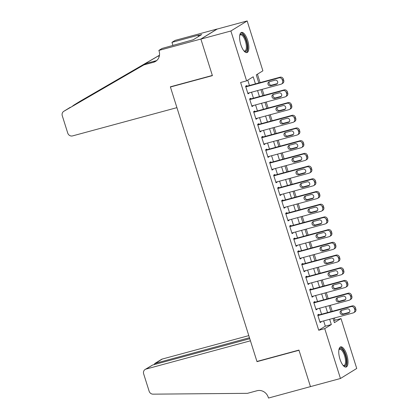 <?xml version="1.0" encoding="UTF-8"?>
<svg xmlns="http://www.w3.org/2000/svg" width="419" height="419" viewBox="0 0 419 419"><rect width="100%" height="100%" fill="white"/><g stroke="black" fill="none" stroke-linecap="round" stroke-linejoin="round"><path stroke-width="0.63" d="M339.95 359.078A10.444 3.886 -105.1 0 1 340.652 346.88A10.444 3.886 -105.1 0 1 346.817 354.846A10.444 3.886 -105.1 0 1 346.115 367.044A10.444 3.886 -105.1 0 1 339.95 359.078M240.799 44.603A10.444 3.886 -105.1 0 1 241.501 32.404A10.444 3.886 -105.1 0 1 247.66 40.371A10.444 3.886 -105.1 0 1 246.959 52.569A10.444 3.886 -105.1 0 1 240.799 44.603M333.859 320.923L335.006 320.216L341.003 318.592L356.731 368.458L340.453 378.498L310.458 386.617L298.941 350.09L256.947 361.456L170.413 87.005L212.407 75.64L200.89 39.108L217.162 29.068L247.158 20.95L262.886 70.821L256.287 74.891L258.832 82.962M335.006 320.216L334.32 318.031M332.204 311.327L330.313 305.325M328.197 298.621L326.307 292.619M324.191 285.915L322.3 279.913M320.184 273.209L318.293 267.207M316.183 260.503L314.287 254.501M312.176 247.797L310.28 241.794M308.169 235.09L306.273 229.088M304.163 222.384L302.267 216.382M300.156 209.683L298.265 203.676M296.149 196.977L294.258 190.97M292.143 184.271L290.252 178.269M288.136 171.565L286.245 165.563M284.129 158.859L282.238 152.856M280.122 146.152L278.232 140.15M276.116 133.446L274.225 127.444M272.114 120.74L270.218 114.738M268.108 108.034L266.212 102.032M264.101 95.328L262.205 89.326M260.094 82.622L257.434 74.184M319.011 314.899L318.812 314.266L317.712 314.941L320.116 322.567L321.216 321.886L321.127 321.603M315.009 302.193L314.805 301.56L313.705 302.235L316.109 309.861L317.209 309.18L317.12 308.897M311.003 289.487L310.798 288.853L309.699 289.529L312.103 297.155L313.203 296.474L313.113 296.191M306.996 276.781L306.792 276.147L305.692 276.823L308.096 284.449L309.196 283.773L309.107 283.485M302.989 264.075L302.79 263.441L301.69 264.117L304.094 271.742L305.194 271.067L305.1 270.779M298.983 251.369L298.784 250.735L297.684 251.41L300.088 259.036L301.188 258.361L301.093 258.073M294.976 238.662L294.777 238.029L293.677 238.704L296.081 246.33L297.181 245.654L297.092 245.366M290.969 225.956L290.77 225.322L289.67 226.003L292.074 233.624L293.174 232.948L293.085 232.66M286.963 213.25L286.764 212.616L285.664 213.297L288.068 220.918L289.168 220.242L289.079 219.954M282.956 200.544L282.757 199.91L281.657 200.591L284.061 208.212L285.161 207.536L285.072 207.248M278.949 187.838L278.75 187.204L277.65 187.885L280.054 195.505L281.154 194.83L281.065 194.542M274.943 175.132L274.744 174.498L273.644 175.179L276.048 182.799L277.148 182.124L277.059 181.836M270.941 162.425L270.737 161.792L269.637 162.472L272.041 170.093L273.141 169.417L273.052 169.129M266.934 149.719L266.73 149.085L265.63 149.766L268.034 157.387L269.134 156.711L269.045 156.423M262.928 137.013L262.723 136.379L261.629 137.06L264.028 144.681L265.127 144.005L265.038 143.717M258.921 124.307L258.722 123.673L257.622 124.354L260.026 131.975L261.126 131.299L261.032 131.011M254.914 111.606L254.715 110.967L253.615 111.648L256.019 119.268L257.119 118.593L257.025 118.305M250.908 98.9L250.709 98.261L249.609 98.942L252.013 106.562L253.113 105.887L253.024 105.598M255.443 83.879L253.207 76.792L246.608 80.862L240.611 82.485L318.728 330.251L325.327 326.181L323.667 320.917M321.556 314.213L319.66 308.211M317.55 301.507L315.654 295.505M313.543 288.801L311.652 282.799M309.536 276.095L307.646 270.093M305.53 263.389L303.639 257.386M301.523 250.682L299.632 244.68M297.516 237.976L295.625 231.974M293.51 225.27L291.619 219.268M289.503 212.564L287.612 206.562M285.501 199.858L283.605 193.856M281.495 187.152L279.599 181.149M277.488 174.445L275.592 168.443M273.481 161.739L271.585 155.737M269.475 149.033L267.584 143.031M265.468 136.327L263.577 130.325M261.461 123.621L259.571 117.619M257.455 110.915L255.564 104.912M253.448 98.208L251.557 92.206M249.441 85.502L247.755 80.149M246.901 86.194L246.702 85.555L245.602 86.235L248.006 93.856L249.106 93.18L249.017 92.892M171.01 86.639L170.413 87.005M200.89 39.108L230.885 30.99L247.158 20.95M340.453 378.498L324.73 328.627L331.329 324.557L329.669 319.294M318.728 330.251L324.73 328.627M246.608 80.862L230.885 30.99M327.553 312.59L325.663 306.588M323.547 299.884L321.656 293.881M319.54 287.177L317.649 281.175M315.533 274.471L313.642 268.469M311.526 261.765L309.636 255.763M307.525 249.059L305.629 243.057M303.518 236.353L301.622 230.35M299.512 223.646L297.616 217.644M295.505 210.94L293.609 204.938M291.498 198.234L289.608 192.232M287.492 185.528L285.601 179.526M283.485 172.822L281.594 166.82M279.478 160.116L277.588 154.113M275.472 147.409L273.581 141.407M271.465 134.703L269.574 128.701M267.458 121.997L265.567 115.995M263.457 109.291L261.561 103.289M259.45 96.585L257.554 90.583M333.058 318.377L334.409 322.661L341.003 318.592M260.943 89.666L262.839 95.668M264.949 102.372L266.845 108.374M268.956 115.078L270.847 121.081M272.963 127.785L274.854 133.787M276.969 140.491L278.86 146.493M280.976 153.197L282.867 159.199M284.983 165.903L286.874 171.905M288.99 178.609L290.88 184.611M292.996 191.315L294.887 197.318M296.998 204.022L298.894 210.024M301.004 216.728L302.9 222.73M305.011 229.434L306.907 235.436M309.018 242.14L310.914 248.142M313.024 254.846L314.915 260.848M317.031 267.552L318.922 273.555M321.038 280.259L322.929 286.261M325.044 292.965L326.935 298.967M329.051 305.671L330.942 311.673M325.327 326.181L331.329 324.557M247.896 93.505L249.106 93.18M251.903 106.211L253.113 105.887M255.909 118.917L257.119 118.593M259.911 131.624L261.126 131.299M263.918 144.33L265.127 144.005M267.924 157.036L269.134 156.711M271.931 169.742L273.141 169.417M275.938 182.448L277.148 182.124M279.944 195.154L281.154 194.83M283.951 207.861L285.161 207.536M287.958 220.567L289.168 220.242M291.964 233.273L293.174 232.948M295.971 245.979L297.181 245.654M299.978 258.685L301.188 258.361M303.979 271.392L305.194 271.067M307.986 284.098L309.196 283.773M311.993 296.804L313.203 296.474M315.999 309.51L317.209 309.18M320.006 322.216L321.216 321.886M245.801 86.869L279.038 77.871A2.676 2.472 -121.7 0 1 282.238 79.762L282.636 81.035A2.676 2.472 -121.7 0 1 281.039 84.224L247.807 93.222M281.647 83.962L282.746 83.287A2.676 2.472 58.3 0 0 283.736 80.359L283.338 79.086A2.676 2.472 58.3 0 0 280.138 77.196L245.691 86.518M275.079 80.186A2.142 1.975 58.3 0 1 276.844 84.041A2.142 1.975 58.3 0 1 276.362 84.25L270.601 85.811A2.142 1.975 58.3 0 1 268.836 81.951A2.142 1.975 58.3 0 1 269.317 81.747L275.079 80.186M277.326 83.611L271.701 85.13A2.142 1.975 58.3 0 1 269.454 81.71M239.762 35.196A9.04 3.362 -105.1 0 1 239.804 35.107A9.04 3.362 -105.1 0 1 244.492 36.872A9.04 3.362 -105.1 0 1 247.283 47.515A9.04 3.362 -105.1 0 1 244.13 51.092A9.04 3.362 -105.1 0 1 244.052 51.034M243.937 50.898A8.37 3.116 74.9 0 0 244.858 50.987A8.37 3.116 74.9 0 0 246.341 45.833A8.37 3.116 74.9 0 0 243.8 37.469A8.37 3.116 74.9 0 0 240.485 34.829A8.37 3.116 74.9 0 0 239.731 35.374M246.356 52.605A10.381 3.865 74.9 0 0 247.776 45.88A10.381 3.865 74.9 0 0 244.67 36.003A10.381 3.865 74.9 0 0 240.956 32.677M338.919 349.671A9.04 3.362 -105.1 0 1 338.955 349.582A9.04 3.362 -105.1 0 1 343.643 351.347A9.04 3.362 -105.1 0 1 346.434 361.99A9.04 3.362 -105.1 0 1 343.287 365.567A9.04 3.362 -105.1 0 1 343.203 365.509M343.088 365.373A8.37 3.116 74.9 0 0 344.009 365.462A8.37 3.116 74.9 0 0 345.497 360.309A8.37 3.116 74.9 0 0 342.952 351.944A8.37 3.116 74.9 0 0 339.636 349.305A8.37 3.116 74.9 0 0 338.887 349.849M345.507 367.081A10.381 3.865 74.9 0 0 346.932 360.356A10.381 3.865 74.9 0 0 343.826 350.478A10.381 3.865 74.9 0 0 340.113 347.152M176.923 107.652L72.539 135.908A4.017 3.708 -121.7 0 1 67.737 133.074L62.269 115.728A4.017 3.708 -121.7 0 1 63.761 111.334A4.017 3.708 -121.7 0 1 63.84 111.286L143.906 64.877L153.501 62.279A9.375 8.647 -121.7 0 0 155.617 61.363A9.375 8.647 -121.7 0 0 159.094 51.113L158.874 50.411L200.869 39.046L212.349 75.446L170.355 86.817L176.923 107.652M63.761 111.334L146.31 63.389L155.91 60.792A9.375 8.647 -121.7 0 0 156.758 60.514M146.31 63.389L143.906 64.877M159.471 55.277L72.534 106.038M159.367 55.895L157.769 56.324M79.956 101.346A4.017 3.708 58.3 0 1 80.034 101.298A4.017 3.708 58.3 0 1 80.118 101.251L159.477 55.245M200.869 39.046L217.147 29.005L175.152 40.376L171.963 42.34L198.836 35.065L198.135 35.5L198.465 36.542M158.874 50.411L162.064 48.447L193.243 39.763L201.733 34.526L198.135 35.5M171.963 42.34L172.958 45.498M248.802 335.619L162.331 359.031L155.753 363.084L156.067 364.08M249.462 337.719L154.894 363.446L161.425 359.418A4.017 3.708 58.3 0 1 162.331 359.031M310.479 386.685L298.998 350.279L257.009 361.649L250.436 340.809L146.053 369.066A4.017 3.708 -121.7 0 0 145.147 369.458A4.017 3.708 -121.7 0 0 143.654 373.853L149.127 391.194A4.017 3.708 -121.7 0 0 153.029 394.159L247.461 393.331L257.062 390.728A9.375 8.647 58.3 0 1 268.265 397.353L268.485 398.05L310.678 386.559M257.009 361.649L257.606 361.278M249.776 338.714L152.631 365.012L146.053 369.066M145.147 369.458L152.631 365.012M153.946 364.656L154.894 363.446M249.808 99.575L283.045 90.577A2.676 2.472 -121.7 0 1 286.245 92.468L286.643 93.741A2.676 2.472 -121.7 0 1 285.046 96.93L251.809 105.928M285.648 96.669L286.748 95.993A2.676 2.472 58.3 0 0 287.743 93.065L287.345 91.792A2.676 2.472 58.3 0 0 284.145 89.902L249.698 99.224M279.085 92.892A2.142 1.975 58.3 0 1 280.85 96.747A2.142 1.975 58.3 0 1 280.363 96.957L274.607 98.517A2.142 1.975 58.3 0 1 272.842 94.657A2.142 1.975 58.3 0 1 273.324 94.453L279.085 92.892M281.332 96.318L275.707 97.837A2.142 1.975 58.3 0 1 273.455 94.416M253.814 112.282L287.046 103.284A2.676 2.472 -121.7 0 1 290.252 105.174L290.65 106.447A2.676 2.472 -121.7 0 1 289.052 109.637L255.815 118.635M289.655 109.375L290.755 108.699A2.676 2.472 58.3 0 0 291.75 105.771L291.352 104.499A2.676 2.472 58.3 0 0 288.146 102.608L253.705 111.931M283.092 105.598A2.142 1.975 58.3 0 1 284.857 109.453A2.142 1.975 58.3 0 1 284.37 109.663L278.614 111.224A2.142 1.975 58.3 0 1 276.849 107.364A2.142 1.975 58.3 0 1 277.331 107.154L283.092 105.598M285.339 109.019L279.714 110.543A2.142 1.975 58.3 0 1 277.462 107.123M257.821 124.988L291.053 115.99A2.676 2.472 -121.7 0 1 294.258 117.88L294.657 119.153A2.676 2.472 -121.7 0 1 293.059 122.343L259.822 131.341M293.661 122.081L294.761 121.405A2.676 2.472 58.3 0 0 295.756 118.472L295.353 117.205A2.676 2.472 58.3 0 0 292.153 115.314L257.711 124.637M287.099 118.305A2.142 1.975 58.3 0 1 288.864 122.159A2.142 1.975 58.3 0 1 288.377 122.369L282.621 123.93A2.142 1.975 58.3 0 1 280.856 120.07A2.142 1.975 58.3 0 1 281.338 119.86L287.099 118.305M289.346 121.725L283.721 123.249A2.142 1.975 58.3 0 1 281.468 119.829M261.828 137.694L295.06 128.696A2.676 2.472 -121.7 0 1 298.26 130.587L298.663 131.859A2.676 2.472 -121.7 0 1 297.066 135.049L263.829 144.047M297.668 134.787L298.768 134.111A2.676 2.472 58.3 0 0 299.763 131.178L299.36 129.911A2.676 2.472 58.3 0 0 296.16 128.02L261.718 137.343M291.1 131.011A2.142 1.975 58.3 0 1 292.871 134.866A2.142 1.975 58.3 0 1 292.383 135.075L286.627 136.636A2.142 1.975 58.3 0 1 284.857 132.776A2.142 1.975 58.3 0 1 285.344 132.566L291.1 131.011M293.352 134.431L287.727 135.955A2.142 1.975 58.3 0 1 285.475 132.535M265.835 150.4L299.066 141.402A2.676 2.472 -121.7 0 1 302.267 143.293L302.67 144.565A2.676 2.472 -121.7 0 1 301.072 147.755L267.835 156.753M301.675 147.493L302.775 146.818A2.676 2.472 58.3 0 0 303.77 143.885L303.366 142.617A2.676 2.472 58.3 0 0 300.166 140.726L265.725 150.049M295.107 143.717A2.142 1.975 58.3 0 1 296.872 147.572A2.142 1.975 58.3 0 1 296.39 147.781L290.634 149.342A2.142 1.975 58.3 0 1 288.864 145.482A2.142 1.975 58.3 0 1 289.351 145.273L295.107 143.717M297.359 147.137L291.729 148.661A2.142 1.975 58.3 0 1 289.482 145.241M269.841 163.106L303.073 154.108A2.676 2.472 -121.7 0 1 306.273 155.999L306.677 157.272A2.676 2.472 -121.7 0 1 305.079 160.461L271.842 169.459M305.681 160.199L306.781 159.524A2.676 2.472 58.3 0 0 307.776 156.591L307.373 155.323A2.676 2.472 58.3 0 0 304.173 153.433L269.726 162.755M299.114 156.423A2.142 1.975 58.3 0 1 300.879 160.278A2.142 1.975 58.3 0 1 300.397 160.487L294.636 162.048A2.142 1.975 58.3 0 1 292.871 158.188A2.142 1.975 58.3 0 1 293.358 157.979L299.114 156.423M301.366 159.843L295.735 161.367A2.142 1.975 58.3 0 1 293.489 157.947M273.843 175.812L307.08 166.814A2.676 2.472 -121.7 0 1 310.28 168.705L310.683 169.978A2.676 2.472 -121.7 0 1 309.081 173.167L275.849 182.165M309.688 172.906L310.788 172.23A2.676 2.472 58.3 0 0 311.783 169.297L311.38 168.029A2.676 2.472 58.3 0 0 308.18 166.139L273.733 175.461M303.12 169.129A2.142 1.975 58.3 0 1 304.885 172.984A2.142 1.975 58.3 0 1 304.404 173.194L298.642 174.754A2.142 1.975 58.3 0 1 296.877 170.894A2.142 1.975 58.3 0 1 297.364 170.685L303.12 169.129M305.372 172.549L299.742 174.074A2.142 1.975 58.3 0 1 297.495 170.653M277.849 188.519L311.087 179.521A2.676 2.472 -121.7 0 1 314.287 181.411L314.69 182.684A2.676 2.472 -121.7 0 1 313.087 185.874L279.855 194.872M313.695 185.612L314.795 184.936A2.676 2.472 58.3 0 0 315.79 182.003L315.387 180.736A2.676 2.472 58.3 0 0 312.186 178.845L277.739 188.168M307.127 181.836A2.142 1.975 58.3 0 1 308.892 185.69A2.142 1.975 58.3 0 1 308.41 185.9L302.649 187.461A2.142 1.975 58.3 0 1 300.884 183.601A2.142 1.975 58.3 0 1 301.366 183.391L307.127 181.836M309.379 185.256L303.749 186.78A2.142 1.975 58.3 0 1 301.502 183.36M281.856 201.225L315.093 192.227A2.676 2.472 -121.7 0 1 318.293 194.117L318.691 195.39A2.676 2.472 -121.7 0 1 317.094 198.58L283.862 207.578M317.702 198.318L318.801 197.642A2.676 2.472 58.3 0 0 319.791 194.709L319.393 193.442A2.676 2.472 58.3 0 0 316.193 191.551L281.746 200.874M311.134 194.542A2.142 1.975 58.3 0 1 312.899 198.397A2.142 1.975 58.3 0 1 312.417 198.606L306.656 200.167A2.142 1.975 58.3 0 1 304.891 196.307A2.142 1.975 58.3 0 1 305.372 196.097L311.134 194.542M313.381 197.962L307.756 199.486A2.142 1.975 58.3 0 1 305.509 196.061M285.863 213.931L319.1 204.933A2.676 2.472 -121.7 0 1 322.3 206.824L322.698 208.096A2.676 2.472 -121.7 0 1 321.101 211.286L287.869 220.284M321.708 211.024L322.808 210.348A2.676 2.472 58.3 0 0 323.798 207.415L323.4 206.148A2.676 2.472 58.3 0 0 320.2 204.257L285.753 213.58M315.14 207.248A2.142 1.975 58.3 0 1 316.905 211.103A2.142 1.975 58.3 0 1 316.424 211.312L310.662 212.873A2.142 1.975 58.3 0 1 308.897 209.013A2.142 1.975 58.3 0 1 309.379 208.803L315.14 207.248M317.387 210.668L311.762 212.192A2.142 1.975 58.3 0 1 309.515 208.767M289.869 226.637L323.107 217.639A2.676 2.472 -121.7 0 1 326.307 219.53L326.705 220.803A2.676 2.472 -121.7 0 1 325.107 223.992L291.875 232.99M325.715 223.73L326.815 223.055A2.676 2.472 58.3 0 0 327.805 220.122L327.407 218.854A2.676 2.472 58.3 0 0 324.206 216.963L289.759 226.286M319.147 219.954A2.142 1.975 58.3 0 1 320.912 223.809A2.142 1.975 58.3 0 1 320.43 224.018L314.669 225.579A2.142 1.975 58.3 0 1 312.904 221.719A2.142 1.975 58.3 0 1 313.386 221.51L319.147 219.954M321.394 223.374L315.769 224.898A2.142 1.975 58.3 0 1 313.522 221.473M293.876 239.343L327.113 230.345A2.676 2.472 -121.7 0 1 330.313 232.236L330.711 233.509A2.676 2.472 -121.7 0 1 329.114 236.698L295.877 245.696M329.716 236.436L330.816 235.761A2.676 2.472 58.3 0 0 331.811 232.828L331.413 231.56A2.676 2.472 58.3 0 0 328.213 229.67L293.766 238.992M323.154 232.66A2.142 1.975 58.3 0 1 324.919 236.515A2.142 1.975 58.3 0 1 324.432 236.725L318.676 238.285A2.142 1.975 58.3 0 1 316.911 234.425A2.142 1.975 58.3 0 1 317.393 234.216L323.154 232.66M325.401 236.08L319.776 237.604A2.142 1.975 58.3 0 1 317.523 234.179M297.883 252.049L331.115 243.051A2.676 2.472 -121.7 0 1 334.32 244.942L334.718 246.215A2.676 2.472 -121.7 0 1 333.121 249.405L299.884 258.403M333.723 249.143L334.823 248.467A2.676 2.472 58.3 0 0 335.818 245.534L335.42 244.267A2.676 2.472 58.3 0 0 332.215 242.371L297.773 251.699M327.16 245.366A2.142 1.975 58.3 0 1 328.925 249.221A2.142 1.975 58.3 0 1 328.438 249.431L322.682 250.991A2.142 1.975 58.3 0 1 320.917 247.131A2.142 1.975 58.3 0 1 321.399 246.922L327.16 245.366M329.407 248.786L323.782 250.311A2.142 1.975 58.3 0 1 321.53 246.885M301.889 264.756L335.121 255.758A2.676 2.472 -121.7 0 1 338.327 257.648L338.725 258.921A2.676 2.472 -121.7 0 1 337.127 262.111L303.89 271.109M337.73 261.849L338.83 261.173A2.676 2.472 58.3 0 0 339.825 258.24L339.421 256.973A2.676 2.472 58.3 0 0 336.221 255.077L301.78 264.405M331.167 258.073A2.142 1.975 58.3 0 1 332.932 261.927A2.142 1.975 58.3 0 1 332.445 262.137L326.689 263.698A2.142 1.975 58.3 0 1 324.924 259.838A2.142 1.975 58.3 0 1 325.406 259.628L331.167 258.073M333.414 261.493L327.789 263.017A2.142 1.975 58.3 0 1 325.537 259.591M305.896 277.462L339.128 268.464A2.676 2.472 -121.7 0 1 342.328 270.355L342.732 271.627A2.676 2.472 -121.7 0 1 341.134 274.817L307.897 283.815M341.736 274.555L342.836 273.879A2.676 2.472 58.3 0 0 343.831 270.946L343.428 269.679A2.676 2.472 58.3 0 0 340.228 267.783L305.786 277.111M335.169 270.779A2.142 1.975 58.3 0 1 336.939 274.634A2.142 1.975 58.3 0 1 336.452 274.843L330.696 276.404A2.142 1.975 58.3 0 1 328.925 272.544A2.142 1.975 58.3 0 1 329.413 272.334L335.169 270.779M337.421 274.199L331.796 275.723A2.142 1.975 58.3 0 1 329.544 272.298M309.903 290.168L343.135 281.17A2.676 2.472 -121.7 0 1 346.335 283.061L346.738 284.333A2.676 2.472 -121.7 0 1 345.141 287.523L311.904 296.521M345.743 287.261L346.843 286.58A2.676 2.472 58.3 0 0 347.838 283.653L347.435 282.385A2.676 2.472 58.3 0 0 344.235 280.489L309.793 289.817M339.175 283.485A2.142 1.975 58.3 0 1 340.94 287.34A2.142 1.975 58.3 0 1 340.458 287.549L334.702 289.105A2.142 1.975 58.3 0 1 332.932 285.25A2.142 1.975 58.3 0 1 333.419 285.04L339.175 283.485M341.427 286.905L335.797 288.429A2.142 1.975 58.3 0 1 333.55 285.004M313.91 302.874L347.142 293.876A2.676 2.472 -121.7 0 1 350.342 295.767L350.745 297.04A2.676 2.472 -121.7 0 1 349.147 300.229L315.91 309.227M349.75 299.967L350.85 299.286A2.676 2.472 58.3 0 0 351.845 296.359L351.441 295.091A2.676 2.472 58.3 0 0 348.241 293.195L313.794 302.523M343.182 296.186A2.142 1.975 58.3 0 1 344.947 300.046A2.142 1.975 58.3 0 1 344.465 300.255L338.704 301.811A2.142 1.975 58.3 0 1 336.939 297.956A2.142 1.975 58.3 0 1 337.426 297.747L343.182 296.186M345.434 299.611L339.804 301.135A2.142 1.975 58.3 0 1 337.557 297.71M317.911 315.58L351.148 306.582A2.676 2.472 -121.7 0 1 354.348 308.473L354.752 309.746A2.676 2.472 -121.7 0 1 353.149 312.935L319.917 321.933M353.756 312.674L354.856 311.993A2.676 2.472 58.3 0 0 355.851 309.065L355.448 307.797A2.676 2.472 58.3 0 0 352.248 305.901L317.801 315.229M347.189 308.892A2.142 1.975 58.3 0 1 348.954 312.752A2.142 1.975 58.3 0 1 348.472 312.962L342.711 314.517A2.142 1.975 58.3 0 1 340.946 310.662A2.142 1.975 58.3 0 1 341.433 310.453L347.189 308.892M349.441 312.317L343.81 313.841A2.142 1.975 58.3 0 1 341.564 310.416M280.138 77.196L279.038 77.871M283.338 79.086L282.238 79.762M283.736 80.359L282.636 81.035M276.362 84.25L277.247 83.706M270.601 85.811L271.701 85.13M155.91 60.792L153.501 62.279M80.118 101.251L73.681 105.216M70.277 107.316L63.84 111.286M133.221 70.554L134.599 70.183M284.145 89.902L283.045 90.577M287.345 91.792L286.245 92.468M287.743 93.065L286.643 93.741M280.363 96.957L281.254 96.412M274.607 98.517L275.707 97.837M288.146 102.608L287.046 103.284M291.352 104.499L290.252 105.174M291.75 105.771L290.65 106.447M284.37 109.663L285.26 109.118M278.614 111.224L279.714 110.543M292.153 115.314L291.053 115.99M295.353 117.205L294.258 117.88M295.756 118.472L294.657 119.153M288.377 122.369L289.267 121.824M282.621 123.93L283.721 123.249M296.16 128.02L295.06 128.696M299.36 129.911L298.26 130.587M299.763 131.178L298.663 131.859M292.383 135.075L293.274 134.53M286.627 136.636L287.727 135.955M300.166 140.726L299.066 141.402M303.366 142.617L302.267 143.293M303.77 143.885L302.67 144.565M296.39 147.781L297.281 147.237M290.634 149.342L291.729 148.661M304.173 153.433L303.073 154.108M307.373 155.323L306.273 155.999M307.776 156.591L306.677 157.272M300.397 160.487L301.287 159.938M294.636 162.048L295.735 161.367M308.18 166.139L307.08 166.814M311.38 168.029L310.28 168.705M311.783 169.297L310.683 169.978M304.404 173.194L305.289 172.644M298.642 174.754L299.742 174.074M312.186 178.845L311.087 179.521M315.387 180.736L314.287 181.411M315.79 182.003L314.69 182.684M308.41 185.9L309.295 185.35M302.649 187.461L303.749 186.78M316.193 191.551L315.093 192.227M319.393 193.442L318.293 194.117M319.791 194.709L318.691 195.39M312.417 198.606L313.302 198.056M306.656 200.167L307.756 199.486M320.2 204.257L319.1 204.933M323.4 206.148L322.3 206.824M323.798 207.415L322.698 208.096M316.424 211.312L317.309 210.762M310.662 212.873L311.762 212.192M324.206 216.963L323.107 217.639M327.407 218.854L326.307 219.53M327.805 220.122L326.705 220.803M320.43 224.018L321.315 223.468M314.669 225.579L315.769 224.898M328.213 229.67L327.113 230.345M331.413 231.56L330.313 232.236M331.811 232.828L330.711 233.509M324.432 236.725L325.322 236.175M318.676 238.285L319.776 237.604M332.215 242.371L331.115 243.051M335.42 244.267L334.32 244.942M335.818 245.534L334.718 246.215M328.438 249.431L329.329 248.881M322.682 250.991L323.782 250.311M336.221 255.077L335.121 255.758M339.421 256.973L338.327 257.648M339.825 258.24L338.725 258.921M332.445 262.137L333.335 261.587M326.689 263.698L327.789 263.017M340.228 267.783L339.128 268.464M343.428 269.679L342.328 270.355M343.831 270.946L342.732 271.627M336.452 274.843L337.342 274.293M330.696 276.404L331.796 275.723M344.235 280.489L343.135 281.17M347.435 282.385L346.335 283.061M347.838 283.653L346.738 284.333M340.458 287.549L341.349 286.999M334.702 289.105L335.797 288.429M348.241 293.195L347.142 293.876M351.441 295.091L350.342 295.767M351.845 296.359L350.745 297.04M344.465 300.255L345.356 299.705M338.704 301.811L339.804 301.135M352.248 305.901L351.148 306.582M355.448 307.797L354.348 308.473M355.851 309.065L354.752 309.746M348.472 312.962L349.357 312.412M342.711 314.517L343.81 313.841M80.034 101.298L73.571 105.284"/></g></svg>
